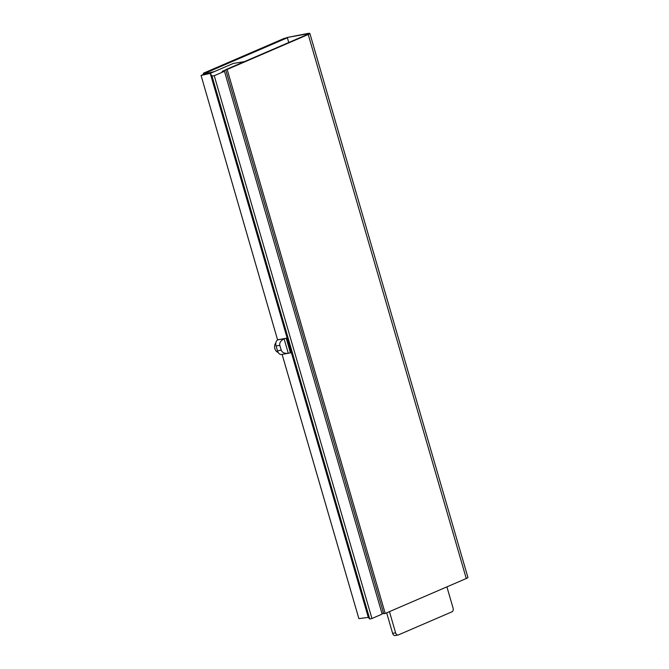 <?xml version="1.0" encoding="UTF-8"?>
<svg xmlns="http://www.w3.org/2000/svg" width="669" height="669" viewBox="0 0 669 669"><rect width="100%" height="100%" fill="white"/><g stroke="black" fill="none" stroke-linecap="round" stroke-linejoin="round"><path stroke-width="1" d="M288.757 42.523L287.377 37.773L284.4 38.309L203.326 73.255L206.303 72.72L206.512 73.439M203.326 73.255L203.652 74.359M287.377 37.773L206.303 72.72M389.45 611.633L395.605 632.832A3.061 2.057 79.8 0 0 398.063 635.015A3.061 2.057 79.8 0 0 398.373 634.923L451.993 611.809A3.061 2.057 79.8 0 0 453.064 608.062L446.909 586.872M386.665 612.829L392.636 633.367A3.061 2.057 79.8 0 0 395.086 635.55L398.063 635.015M385.202 613.465L466.276 578.518L308.225 34.504L227.151 69.451L385.202 613.465L383.713 613.732L225.662 69.718L227.151 69.451M308.225 34.504A7.142 0.82 -16.2 0 0 309.872 33.45A7.142 0.82 -16.2 0 0 307.489 33.517L286.867 37.548L306.21 34.069A5.101 0.585 -16.2 0 1 307.916 34.019A5.101 0.585 -16.2 0 1 306.737 34.771L225.662 69.718M309.872 33.45L467.924 577.464A7.142 0.82 163.8 0 1 466.276 578.518M377.968 593.963L235.463 103.452M278.112 352.329A5.101 3.429 -100.2 0 1 274.783 348.365A5.101 3.429 -100.2 0 1 275.845 342.996M244.453 61.623L233.255 63.455L210.25 73.373L211.981 76.007L214.239 75.706L224.458 71.299L222.167 71.391L225.704 69.86M282.109 354.394L358.877 618.633L368.301 617.387L210.25 73.373L201.076 75.472L277.593 339.911L286.215 338.246L277.852 339.752M381.999 613.565L383.479 612.929M368.301 617.387L369.731 619.001L371.939 618.499L382.15 614.092L224.458 71.299M371.939 618.499L214.239 75.706M369.731 619.001L211.981 76.007M284.793 338.614L284.108 338.865C280.779 340.554 279.341 342.712 279.801 345.346L276.088 346.015L277.484 350.84L281.206 350.171C282.226 352.638 284.593 353.675 288.297 353.282L290.463 352.847L286.215 338.246M276.088 346.015A5.101 3.429 -100.2 0 1 277.593 339.911M214.356 71.6L204.906 73.816L201.076 75.472M281.808 354.436A5.101 3.429 -100.2 0 1 281.582 354.486A5.101 3.429 -100.2 0 1 277.484 350.84M279.801 345.346L281.206 350.171M284.108 338.865L288.297 353.282L289.016 353.14M392.636 633.367L395.605 632.832M306.21 34.069L306.452 34.897M288.448 353.249L281.582 354.486"/></g></svg>
